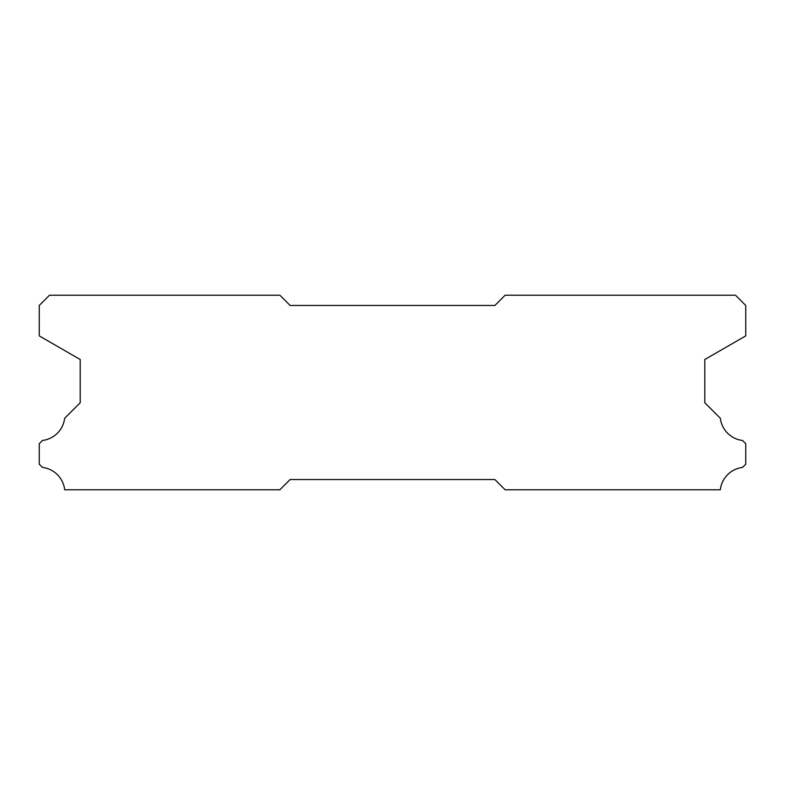 <?xml version="1.0" encoding="UTF-8"?>
<svg xmlns="http://www.w3.org/2000/svg" width="785" height="785" viewBox="0 0 785 785"><rect width="100%" height="100%" fill="white"/><g stroke="black" fill="none" stroke-linecap="round" stroke-linejoin="round"><path stroke-width="1.18" d="M279.872 295.229L49.484 295.229L39.25 305.463L39.25 335.882L80.207 359.52L80.207 402.734L64.645 418.307A25.395 25.395 0 0 1 42.488 440.463L39.25 443.692L39.25 464.171L42.459 467.409A25.395 25.395 0 0 1 64.664 489.771L279.872 489.771L290.107 479.537L494.893 479.537L505.128 489.771L720.336 489.771A25.395 25.395 0 0 1 742.541 467.409L745.75 464.171L745.75 443.692L742.512 440.463A25.395 25.395 0 0 1 720.355 418.307L704.793 402.734L704.793 359.52L745.75 335.882L745.75 305.463L735.516 295.229L505.128 295.229L494.893 305.463L290.107 305.463L279.872 295.229"/></g></svg>
